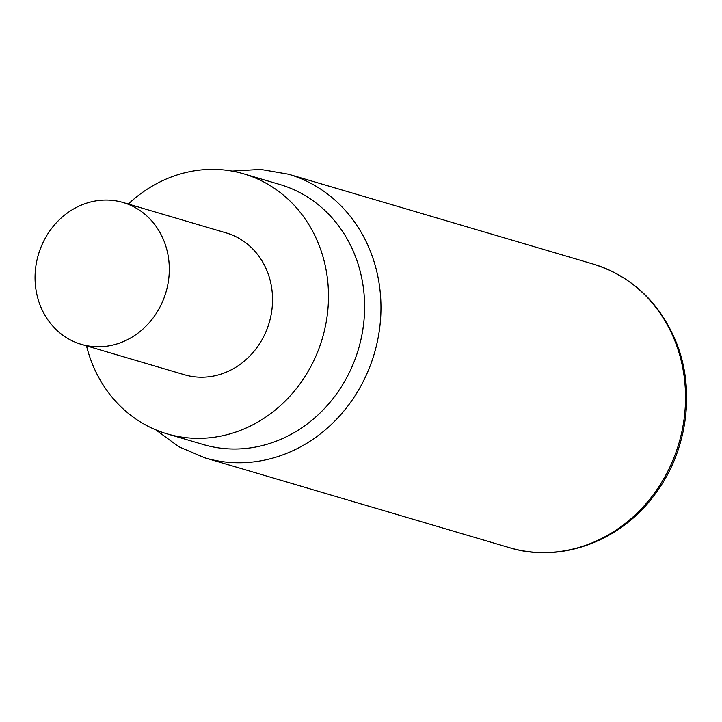 <?xml version="1.0" encoding="UTF-8"?>
<svg xmlns="http://www.w3.org/2000/svg" width="722" height="722" viewBox="0 0 722 722"><rect width="100%" height="100%" fill="white"/><g stroke="black" fill="none" stroke-linecap="round" stroke-linejoin="round"><path stroke-width="1.08" d="M86.505 345.865A135.537 121.919 -73.6 0 0 167.089 433.859L203.225 444.517A135.537 121.919 -73.6 0 0 288.755 435.565A135.537 121.919 -73.6 0 0 355.215 255.895A135.537 121.919 -73.6 0 0 279.892 184.516L243.765 173.867A135.537 121.919 -73.6 0 0 158.235 182.819A135.537 121.919 -73.6 0 0 128.317 204.046M167.089 433.859A135.537 121.919 -73.6 0 0 252.619 424.906A135.537 121.919 -73.6 0 0 328.402 290.984A135.537 121.919 -73.6 0 0 243.765 173.867M81.27 344.322L184.516 374.772A73.924 66.505 -73.6 0 0 254.676 350.531A73.924 66.505 -73.6 0 0 267.42 271.887A73.924 66.505 -73.6 0 0 226.338 232.953L123.092 202.512A73.924 66.505 -73.6 0 0 52.932 226.744A73.924 66.505 -73.6 0 0 40.188 305.397A73.924 66.505 -73.6 0 0 81.27 344.322A73.924 66.505 -73.6 0 0 151.43 320.09A73.924 66.505 -73.6 0 0 164.174 241.437A73.924 66.505 -73.6 0 0 123.092 202.512M675.278 341.903A147.857 133.001 106.4 0 1 649.8 499.2A147.857 133.001 106.4 0 1 509.47 547.673C561.31 563.765 622.274 540.688 656.081 492.738C687.362 450.329 695.53 390.449 676.424 342.751C659.989 302.762 632.219 276.526 593.114 264.035A147.857 133.001 106.4 0 1 675.278 341.903M155.808 429.852L178.839 446.747L204.904 457.856A147.857 133.001 -73.6 0 0 345.224 409.383A147.857 133.001 -73.6 0 0 370.711 252.086A147.857 133.001 -73.6 0 0 288.547 174.228L593.114 264.035M288.547 174.228L260.624 169.408L232.105 171.105M204.904 457.856L509.47 547.673"/></g></svg>
